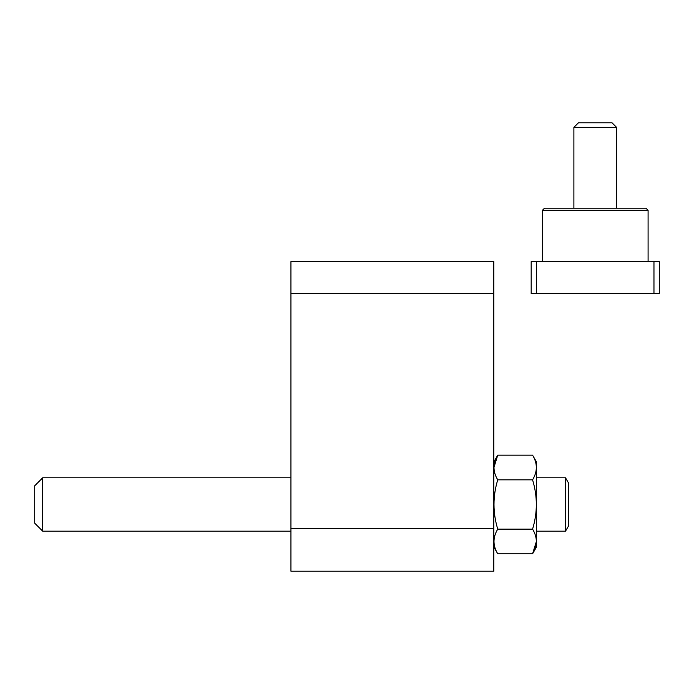 <?xml version="1.0" encoding="UTF-8"?>
<svg xmlns="http://www.w3.org/2000/svg" width="694" height="694" viewBox="0 0 694 694"><rect width="100%" height="100%" fill="white"/><g stroke="black" fill="none" stroke-linecap="round" stroke-linejoin="round"><path stroke-width="1.04" d="M290.942 293.614L290.942 571.214L493.807 571.214L493.807 261.586L290.942 261.586L290.942 293.614L493.807 293.614M290.942 528.507L493.807 528.507M42.707 531.179L42.707 477.793L34.7 485.8L34.7 523.172L42.707 531.179L290.942 531.179M536.514 477.793L565.523 477.793L565.523 531.179L536.514 531.179M42.707 477.793L290.942 477.793M565.523 477.793L568.542 483.033L568.542 525.939L565.523 531.179M493.807 546.976L497.745 553.803L532.576 553.803L536.514 546.976L536.514 461.987L532.576 455.169C537.581 463.366 537.581 471.582 532.576 479.832C537.581 496.297 537.581 512.736 532.576 529.14C537.581 537.338 537.581 545.553 532.576 553.803L536.393 541.467M497.745 553.803C492.74 545.605 492.74 537.39 497.745 529.14C492.74 512.675 492.74 496.236 497.745 479.832L532.576 479.832M497.745 529.14L532.576 529.14M497.745 479.832C492.74 471.634 492.74 463.419 497.745 455.169L493.928 467.496M493.807 461.987L497.745 455.169L532.576 455.169M536.514 293.614L659.3 293.614L659.3 261.586L531.179 261.586L531.179 293.614L536.514 293.614L536.514 261.586M542.387 261.586L542.387 210.334L544.521 208.2L645.958 208.2L648.092 210.334L542.387 210.334M595.235 122.786L612.004 122.786L616.593 127.366L573.886 127.366L578.466 122.786L595.235 122.786M653.965 293.614L653.965 261.586M648.092 261.586L648.092 210.334M616.593 208.2L616.593 127.366M573.886 208.2L573.886 127.366"/></g></svg>
